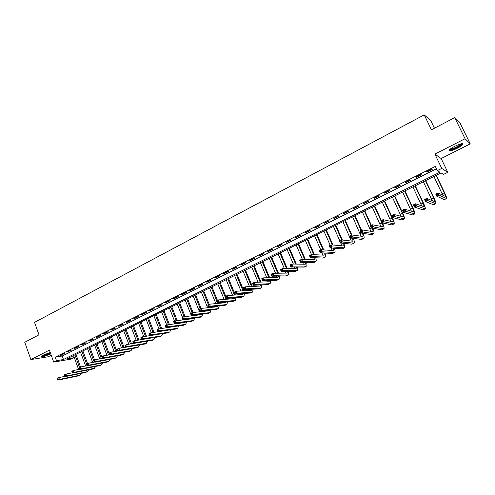 <?xml version="1.0" encoding="UTF-8"?>
<svg xmlns="http://www.w3.org/2000/svg" width="495" height="495" viewBox="0 0 495 495"><rect width="100%" height="100%" fill="white"/><g stroke="black" fill="none" stroke-linecap="round" stroke-linejoin="round"><path stroke-width="0.74" d="M50.261 352.527L43.189 355.088L41.326 356.338C42.087 357.074 45.132 356.282 50.459 353.95L50.725 353.814M457.145 148.308C459.991 146.842 461.854 145.579 462.726 144.528C463.19 143.006 460.536 143.581 454.775 146.266C451.935 147.739 450.085 148.989 449.237 150.022C448.804 151.532 451.44 150.963 457.145 148.308M73.384 357.817L70.636 359.172L53.701 362.093L56.504 360.694L63.478 359.506L439.9 172.198L437.332 170.62L441.757 168.411L447.783 172.316L443.52 174.426L441.07 172.922L66.67 358.962L73.384 357.817L72.703 355.961M434.449 128.217L430.873 120.811L424.227 114.877L34.539 322.375L39 334.824L24.75 342.268L30.869 359.556L48.256 356.759L51.245 355.249M424.227 114.877L431.423 129.795L454.726 117.618L460.282 123.54L470.25 143.853L465.071 138.736L434.882 154.087L441.757 168.411M434.882 154.087L441.156 158.536L470.25 143.853M441.156 158.536L447.783 172.316M454.726 117.618L465.071 138.736M437.332 170.62L435.315 166.4L55.23 357.161L62.215 356.023L436.454 168.776M431.776 169.123L426.554 171.74L427.012 172L432.222 169.389L431.776 169.123M420.929 174.562L415.769 177.148L416.252 177.389L421.4 174.809L420.929 174.562M410.213 179.933L405.108 182.494L405.622 182.723L410.708 180.174L410.213 179.933M399.614 185.248L394.571 187.778L395.103 187.989L400.139 185.47L399.614 185.248M389.138 190.501L384.151 193.001L384.708 193.199L389.683 190.705L389.138 190.501M378.78 195.692L373.849 198.167L374.43 198.353L379.349 195.884L378.78 195.692M368.54 200.828L363.664 203.272L364.271 203.445L369.134 201.007L368.54 200.828M358.411 205.908L353.591 208.321L354.216 208.482L359.03 206.069L358.411 205.908M348.393 210.926L343.629 213.32L344.279 213.463L349.037 211.074L348.393 210.926M338.493 215.894L333.779 218.258L334.453 218.388L339.155 216.03L338.493 215.894M328.699 220.801L324.033 223.14L324.726 223.257L329.379 220.925L328.699 220.801M319.009 225.658L314.399 227.972L315.111 228.077L319.714 225.769L319.009 225.658M309.431 230.466L304.864 232.755L305.601 232.842L310.155 230.565L309.431 230.466M299.951 235.218L295.435 237.482L296.189 237.557L300.694 235.304L299.951 235.218M290.571 239.92L286.11 242.16L286.883 242.222L291.338 239.988L290.571 239.92M281.296 244.567L276.878 246.782L277.67 246.838L282.082 244.629L281.296 244.567M272.12 249.171L267.752 251.361L268.562 251.404L272.924 249.22L272.12 249.171M263.037 253.725L258.718 255.89L259.541 255.921L263.86 253.762L263.037 253.725M254.053 258.229L249.777 260.376L250.625 260.395L254.894 258.254L254.053 258.229M245.167 262.684L240.929 264.813L241.795 264.819L246.021 262.703L245.167 262.684M236.369 267.096L232.174 269.2L233.058 269.2L237.241 267.102L236.369 267.096M227.663 271.464L223.511 273.543L224.408 273.531L228.548 271.458L227.663 271.464M219.044 275.783L214.941 277.844L215.851 277.819L219.947 275.764L219.044 275.783M210.517 280.059L206.452 282.094L207.38 282.063L211.433 280.034L210.517 280.059M202.078 284.291L198.056 286.308L198.996 286.265L203.012 284.254L202.078 284.291M193.718 288.48L189.74 290.478L190.699 290.423L194.671 288.437L193.718 288.48M185.446 292.625L181.51 294.605L182.482 294.544L186.411 292.57L185.446 292.625M177.26 296.734L173.361 298.689L174.345 298.621L178.243 296.666L177.26 296.734M169.154 300.799L165.293 302.736L170.15 300.725L169.154 300.799M161.129 304.821L157.305 306.739L158.32 306.653L162.137 304.734L161.129 304.821M153.184 308.806L149.397 310.705L154.205 308.713L153.184 308.806M145.32 312.747L141.57 314.628L146.353 312.648L145.32 312.747M137.53 316.658L133.817 318.514L134.869 318.403L138.575 316.546L137.53 316.658M129.814 320.525L126.138 322.363L127.203 322.245L130.872 320.407L129.814 320.525M122.172 324.355L118.534 326.18L119.611 326.05L123.243 324.225L122.172 324.355M114.611 328.148L111.004 329.955L112.093 329.818L115.694 328.012L114.611 328.148M107.118 331.904L103.548 333.692L104.649 333.55L108.213 331.761L107.118 331.904M99.699 335.622L96.16 337.398L97.274 337.243L100.801 335.474L99.699 335.622M92.348 339.31L88.846 341.067L89.966 340.907L93.462 339.149L92.348 339.31M85.066 342.961L81.595 344.699L82.727 344.532L86.192 342.794L85.066 342.961M77.857 346.574L74.417 348.294L75.562 348.121L78.996 346.401L77.857 346.574M70.711 350.157L67.308 351.865L71.862 349.977L70.711 350.157M63.638 353.702L60.26 355.398L64.796 353.517L63.638 353.702M53.701 362.093L49.401 350.132L30.869 359.556M55.23 357.161L56.504 360.694M62.215 356.023L63.478 359.506M426.826 171.604L427.012 172M416.066 177L416.252 177.389M405.436 182.327L405.622 182.723M394.923 187.599L395.103 187.989M384.528 192.809L384.708 193.199M374.257 197.963L374.43 198.353M364.091 203.055L364.271 203.445M354.043 208.098L354.216 208.482M344.105 213.079L344.279 213.463M334.28 218.004L334.453 218.388M324.559 222.88L324.726 223.257M314.944 227.7L315.111 228.077M305.434 232.464L305.601 232.842M296.029 237.185L296.189 237.557M286.723 241.851L286.883 242.222M277.516 246.467L277.67 246.838M268.401 251.033L268.562 251.404M259.386 255.556L259.541 255.921M250.47 260.03L250.625 260.395M241.64 264.454L241.795 264.819M232.904 268.835L233.058 269.2M224.26 273.166L224.408 273.531M215.702 277.46L215.851 277.819M207.238 281.704L207.38 282.063M198.854 285.906L198.996 286.265M190.556 290.07L190.699 290.423M182.339 294.185L182.482 294.544M174.209 298.262L174.345 298.621M166.153 302.303L166.295 302.655M158.183 306.3L158.32 306.653M150.288 310.254L150.424 310.606M142.473 314.177L142.609 314.523M134.733 318.056L134.869 318.403M127.073 321.899L127.203 322.245M119.481 325.704L119.611 326.05M111.963 329.472L112.093 329.818M104.519 333.203L104.649 333.55M97.144 336.903L97.274 337.243M89.843 340.566L89.966 340.907M82.603 344.192L82.727 344.532M75.438 347.787L75.562 348.121M68.341 351.345L68.459 351.679M61.306 354.872L61.423 355.206M437.778 194.653L437.363 193.78L436.46 194.219L436.875 195.092L437.778 194.653L439.003 195.086L436.739 196.181L435.705 194.009L437.964 192.908L439.003 195.086L446.626 198.575C446.861 198.062 446.218 196.187 444.714 192.957L436.274 175.304M436.033 175.422L444.312 192.759L445.587 196.503L437.964 192.908L437.363 193.78M433.905 176.48L442.802 195.216M436.875 195.092L436.739 196.181L444.306 199.615L446.595 198.594M435.705 194.009L436.46 194.219M426.523 200.122L426.115 199.256L425.217 199.695L425.632 200.562L426.523 200.122L427.748 200.549L425.514 201.632L424.493 199.473L426.727 198.384L427.748 200.549L435.878 203.754C436.151 203.222 435.544 201.347 434.059 198.13L425.719 180.545M425.446 180.681L433.632 197.944L434.845 201.694L426.727 198.384L426.115 199.256M423.343 181.727L432.246 200.667M425.632 200.562L425.514 201.632L433.564 204.788L435.841 203.773M424.493 199.473L425.217 199.695M415.404 205.53L414.996 204.67L414.111 205.097L414.519 205.963L415.404 205.53L416.629 205.951L414.42 207.021L413.412 204.868L415.621 203.792L416.629 205.951L425.248 208.878C425.57 208.321 424.995 206.446 423.528 203.241L415.28 185.736M414.983 185.885L423.07 203.068L424.221 206.823L415.621 203.792L414.996 204.67M412.904 186.918L421.783 206M414.519 205.963L414.42 207.021L422.947 209.905L425.205 208.896M413.412 204.868L414.111 205.097M404.409 210.876L404.013 210.016L403.14 210.443L403.536 211.303L404.409 210.876L405.64 211.285L403.456 212.343L402.46 210.202L404.644 209.138L405.64 211.285L414.742 213.939C415.101 213.37 414.556 211.489 413.108 208.296L404.96 190.86M404.632 191.027L412.632 208.135C413.597 210.264 413.956 211.52 413.721 211.897L404.644 209.138L404.013 210.016M402.577 192.048L411.413 211.235M403.536 211.303L403.456 212.343L412.446 214.966L414.692 213.964M402.46 210.202L403.14 210.443M393.55 216.16L393.154 215.3L392.294 215.721L392.683 216.575L393.55 216.16L394.781 216.556L392.628 217.608L391.638 215.474L393.797 214.422L394.781 216.556L404.347 218.951C404.749 218.357 404.236 216.476 402.812 213.296L394.75 195.933M394.397 196.113L402.311 213.147C403.258 215.269 403.604 216.525 403.332 216.915L393.797 214.422L393.154 215.3M392.368 197.121L401.142 216.383M392.683 216.575L392.628 217.608L402.064 219.966L404.297 218.976M391.638 215.474L392.294 215.721M461.668 143.692L461.303 144.466C459.397 146.706 449.98 150.82 449.658 149.558M450.19 149.094C451.632 149.527 459.125 146.05 460.684 144.212L460.969 143.828M449.126 150.189C450.908 150.727 460.189 146.427 462.138 144.15L462.503 143.661M50.471 353.102L49.778 353.479C46.153 355.132 43.529 355.911 41.914 355.818M42.607 355.398C44.501 355.163 46.771 354.42 49.426 353.176L50.317 352.675M41.481 356.159C43.671 356.016 46.586 355.101 50.236 353.405L50.527 353.257M382.814 221.376L382.425 220.523L381.571 220.943L381.961 221.791L382.814 221.376L384.052 221.772L381.917 222.806L380.946 220.683L383.074 219.644L384.052 221.772L394.07 223.901C394.515 223.294 394.032 221.407 392.628 218.239L384.658 200.951M384.281 201.137L392.102 218.109C393.036 220.219 393.358 221.475 393.061 221.878L383.074 219.644L382.425 220.523M382.27 202.139L390.97 221.457M381.961 221.791L381.917 222.806L391.799 224.916L394.02 223.926M380.946 220.683L381.571 220.943M372.203 226.537L371.819 225.689L370.978 226.097L371.361 226.945L372.203 226.537L373.44 226.92L371.337 227.947L370.371 225.831L372.481 224.804L373.44 226.92L383.91 228.795C384.392 228.17 383.941 226.283 382.548 223.127L382.456 222.923M381.342 220.485L374.672 205.914M374.269 206.112L382.004 223.01C382.926 225.114 383.229 226.376 382.907 226.79L372.481 224.804L371.819 225.689M372.277 207.102L380.903 226.45M371.361 226.945L371.337 227.947L381.651 229.81L383.854 228.826M370.371 225.831L370.978 226.097M371.392 225.336L364.79 210.821M364.37 211.031L370.965 225.541M362.402 212.008L370.934 231.382M372.116 228.09C372.952 230.064 373.205 231.252 372.865 231.641L362.006 229.909L362.959 232.013L373.861 233.64C374.375 233.034 373.985 231.221 372.692 228.189M361.721 231.635L362.959 232.013L360.874 233.027L359.927 230.917L362.006 229.909L360.502 231.196L360.886 232.037L361.721 231.635L361.338 230.788M360.886 232.037L360.874 233.027L371.609 234.649L373.799 233.671M359.927 230.917L360.502 231.196M361.548 230.132L355.02 215.678M354.575 215.9L361.096 230.348M352.626 216.866L361.072 236.245M362.396 233.256C363.095 235.032 363.274 236.096 362.928 236.443L351.654 234.952L352.595 237.049L363.918 238.429C364.45 237.866 364.141 236.171 362.996 233.343M351.351 236.672L352.595 237.049L350.534 238.046L349.594 235.954L351.654 234.952L350.151 236.233L350.528 237.074L351.351 236.672L350.974 235.837M350.528 237.074L350.534 238.046L361.678 239.431L363.856 238.46M349.594 235.954L350.151 236.233M351.858 234.977L345.355 220.479M344.885 220.714L351.339 235.1M342.961 221.667L351.308 241.046M352.749 238.324L352.916 241.226L341.414 239.933L342.348 242.024L354.086 243.169C354.63 242.637 354.395 241.046 353.374 238.398M341.104 241.659L342.348 242.024L340.312 243.014L339.384 240.923L341.414 239.933L339.917 241.22L340.288 242.055L341.104 241.659L340.733 240.824M340.288 242.055L340.312 243.014L351.852 244.165L354.018 243.2M339.384 240.923L339.917 241.22M342.398 240.044L335.796 225.231M335.301 225.472L341.76 239.976M333.395 226.419L339.768 240.737M343.183 243.299L343.19 245.928L331.297 244.864L332.219 246.943L344.359 247.853C344.916 247.345 344.743 245.848 343.833 243.367M340.795 243.064L341.649 245.792M330.969 246.584L332.219 246.943L330.202 247.921L329.286 245.842L331.297 244.864L329.8 246.145L330.165 246.974L330.969 246.584L330.604 245.749M330.165 246.974L330.202 247.921L342.138 248.849L344.291 247.89M329.286 245.842L329.8 246.145M333.011 245.019L326.335 229.934M325.821 230.187L332.355 244.957M323.934 231.122L330.233 245.384M333.692 248.193L333.568 250.575L321.292 249.74L322.202 251.806L334.738 252.487C335.307 252.004 335.189 250.588 334.379 248.243M331.39 248.014L332.089 250.476M320.958 251.454L322.202 251.806L320.209 252.778L319.306 250.705L321.292 249.74L319.795 251.015L320.16 251.844L320.958 251.454L320.593 250.625M320.16 251.844L320.209 252.778L332.529 253.477L334.663 252.524M319.306 250.705L319.795 251.015M323.711 249.901L316.973 234.581M316.441 234.847L323.031 249.857M314.572 235.775L320.803 249.975M324.287 253.007L324.046 255.179L311.398 254.554L312.296 256.62L325.221 257.078C325.797 256.608 325.729 255.265 325.011 253.05M322.059 252.883L322.622 255.111M311.052 256.268L312.296 256.62L310.328 257.573L309.437 255.513L311.398 254.554L309.901 255.828L310.26 256.651L311.052 256.268L310.693 255.445M310.26 256.651L310.328 257.573L323.018 258.062L325.141 257.115M309.437 255.513L309.901 255.828M314.492 254.708L307.717 239.184M307.154 239.462L313.799 254.671M305.31 240.378L311.491 254.56M314.969 257.753L314.628 259.726L301.616 259.324L302.507 261.372L315.804 261.614C316.385 261.162 316.361 259.881 315.723 257.784M312.809 257.672L313.261 259.683M301.257 261.032L302.507 261.372L300.558 262.319L299.673 260.271L301.616 259.324L300.125 260.587L300.477 261.41L301.257 261.032L300.898 260.209M300.477 261.41L300.558 262.319L313.613 262.591L315.723 261.651M299.673 260.271L300.125 260.587M305.359 259.436L298.547 243.738M297.971 244.023L304.648 259.417M296.146 244.932L302.389 259.343M305.737 262.43L305.31 264.231L291.945 264.033L292.823 266.075L306.485 266.106C307.079 265.66 307.092 264.441 306.529 262.443M303.639 262.387L303.992 264.212M291.574 265.741L292.823 266.075L290.899 267.009L290.021 264.967L291.945 264.033L290.447 265.295L290.8 266.118L291.574 265.741L291.221 264.924M290.8 266.118L290.899 267.009L304.307 267.077L306.405 266.143M290.021 264.967L290.447 265.295M296.313 264.101L289.482 248.243M288.882 248.54L295.577 264.089M287.075 249.437L293.362 264.052M296.585 267.04L296.09 268.686L282.373 268.692L283.245 270.728L297.266 270.542C297.86 270.115 297.91 268.946 297.415 267.046M294.556 267.028L294.822 268.686M281.995 270.4L283.245 270.728L281.339 271.656L280.473 269.62L282.373 268.692L280.882 269.954L281.228 270.771L281.995 270.4L281.643 269.583M281.228 270.771L281.339 271.656L295.094 271.52L297.179 270.586M280.473 269.62L280.882 269.954M287.347 268.692L280.504 252.704M279.885 253.013L286.599 268.692M278.103 253.898L284.421 268.692M287.521 271.594L286.97 273.098L272.912 273.302L273.772 275.331L288.146 274.942C288.746 274.521 288.826 273.401 288.387 271.582M285.547 271.613L285.739 273.116M272.522 275.003L273.772 275.331L271.891 276.241L271.031 274.218L272.912 273.302L271.421 274.558L271.767 275.369L272.522 275.003L272.176 274.193M271.767 275.369L271.891 276.241L285.98 275.907L288.059 274.985M271.031 274.218L271.421 274.558M278.475 273.221L271.625 257.115M270.988 257.431L277.701 273.234M269.218 258.316L275.567 273.265M278.543 276.086L277.942 277.46L263.557 277.862L264.404 279.879L278.759 279.39L279.118 279.291L279.452 276.062M276.625 276.13L276.755 277.491M263.148 279.557L264.404 279.879L262.542 280.783L261.694 278.765L263.557 277.862L262.065 279.112L262.406 279.923L263.148 279.557L262.808 278.753M262.406 279.923L262.542 280.783L276.965 280.257L279.025 279.335M261.694 278.765L262.065 279.112M269.676 277.689L262.833 261.484M262.177 261.812L268.89 277.714M260.426 262.684L266.793 277.769M269.645 280.523L269.008 281.779L254.3 282.373L255.135 284.377L269.818 283.697L270.19 283.598L270.598 280.486M267.783 280.591L267.863 281.822M253.879 284.068L255.135 284.377L253.298 285.275L252.456 283.264L254.3 282.373L252.809 283.623L253.143 284.427L253.879 284.068L253.545 283.264M253.143 284.427L253.298 285.275L268.043 284.557L270.091 283.641M252.456 283.264L252.809 283.623M260.97 282.101L254.127 265.809M253.459 266.143L260.166 282.131M251.726 267.003L258.099 282.218M260.834 284.903L260.166 286.048L245.143 286.834L245.972 288.833L260.97 287.966L261.348 287.855L261.83 284.86M259.021 284.996L259.058 286.104M244.716 288.523L245.972 288.833L244.146 289.717L243.317 287.719L245.143 286.834L243.651 288.078L243.986 288.876L244.716 288.523L244.381 287.725M243.986 288.876L244.146 289.717L259.207 288.814L261.249 287.904M243.317 287.719L243.651 288.078M252.345 286.457L245.514 270.091M244.827 270.431L251.522 286.5M243.113 271.285L249.492 286.605M252.11 289.241L251.417 290.28L236.078 291.246L236.901 293.238L252.209 292.186L252.599 292.069L253.149 289.173M250.346 289.346L250.34 290.342M235.645 292.935L236.901 293.238L235.1 294.11L234.277 292.118L236.078 291.246L234.593 292.483L234.927 293.281L235.645 292.935L235.317 292.137M234.927 293.281L235.1 294.11L250.47 293.021L252.493 292.118M234.277 292.118L234.593 292.483M243.8 290.757L236.987 274.329M236.282 274.682L242.965 290.812M234.587 275.523L240.96 290.936M243.466 293.516L242.754 294.463L227.118 295.608L227.929 297.594L243.54 296.363L243.936 296.245L244.549 293.442M241.752 293.64L241.715 294.537M226.673 297.297L227.929 297.594L226.147 298.46L225.336 296.474L227.118 295.608L225.633 296.845L225.961 297.644L226.673 297.297L226.351 296.499M225.961 297.644L226.147 298.46L241.814 297.192L243.831 296.295M225.336 296.474L225.633 296.845M235.335 295.008L228.548 278.524M227.824 278.883L234.481 295.07M226.141 279.718L232.514 295.212M234.902 297.749L234.178 298.609L218.252 299.927L219.056 301.907L234.958 300.496L235.36 300.378L236.035 297.662M233.232 297.885L233.176 298.689M217.8 301.61L219.056 301.907L217.293 302.761L216.488 300.787L218.252 299.927L216.767 301.164L217.088 301.956L217.8 301.61L217.478 300.818M217.088 301.956L217.293 302.761L233.25 301.319L235.255 300.428M216.488 300.787L216.767 301.164M226.951 299.209L226.642 298.417M225.757 296.27L220.195 282.676M219.452 283.041L226.079 299.277M217.788 283.87L224.148 299.438M226.413 301.938L225.695 302.705L209.478 304.202L210.27 306.17L226.463 304.592L226.877 304.462L227.601 301.832M224.798 302.08L224.718 302.798M209.014 305.879L210.27 306.17L208.525 307.018L207.733 305.05L209.478 304.202L207.999 305.434L208.315 306.219L209.014 305.879L208.698 305.093M208.315 306.219L208.525 307.018L224.773 305.403L226.766 304.518M207.733 305.05L207.999 305.434M218.648 303.355L218.382 302.662M217.429 300.329L211.922 286.784M211.161 287.162L216.668 300.7M217.497 302.742L217.757 303.441M209.515 287.979L215.863 303.614M218.01 306.077L217.293 306.77L200.797 308.428L201.583 310.39L218.054 308.645L218.474 308.515L219.248 305.953M216.439 306.232L216.352 306.863M200.327 310.105L201.583 310.39L199.856 311.231L199.07 309.27L200.797 308.428L199.318 309.66L199.633 310.445L200.327 310.105L200.011 309.319M199.633 310.445L199.856 311.231L216.383 309.449L218.363 308.564M199.07 309.27L199.318 309.66M209.181 304.345L203.73 290.856M202.956 291.239L208.407 304.722M201.323 292.05L207.659 307.742M209.298 306.937L209.515 307.55M209.682 310.173L208.977 310.786L192.202 312.617L192.982 314.566L209.731 312.654L210.158 312.518L210.975 310.031M208.166 310.334L208.061 310.885M191.726 314.288L192.982 314.566L191.274 315.395L190.495 313.446L192.202 312.617L190.73 313.842L191.039 314.622L191.726 314.288L191.41 313.508M191.039 314.622L191.274 315.395L208.073 313.453L210.047 312.574M210.424 307.457L210.196 306.851M190.495 313.446L190.73 313.842M201.05 308.404L195.618 294.884M194.832 295.274L200.228 308.707M193.211 296.078L199.522 311.819M201.174 311.089L201.354 311.615M201.434 314.22L200.741 314.764L183.701 316.757L184.474 318.7L201.49 316.627L201.923 316.484L202.783 314.065M199.961 314.393L199.856 314.87M183.212 318.427L184.474 318.7L182.785 319.522L182.012 317.58L183.701 316.757L182.228 317.976L182.537 318.755L183.212 318.427L182.909 317.648M182.537 318.755L182.785 319.522L199.85 317.419L201.812 316.54M202.276 311.516L202.09 310.99M182.012 317.58L182.228 317.976M193.038 312.524L187.586 298.875M186.782 299.277L192.122 312.654M185.186 300.069L190.513 313.44M191.293 315.395L191.472 315.847M193.124 315.185L193.267 315.637M193.254 318.229L192.592 318.706L175.292 320.853L176.053 322.789L193.328 320.556L193.774 320.414L194.671 318.056M191.837 318.403L191.732 318.811M174.791 322.517L176.053 322.789L174.376 323.6L173.615 321.67L175.292 320.853L173.819 322.072L174.122 322.845L174.791 322.517L174.488 321.744M174.122 322.845L174.376 323.6L191.707 321.342L193.656 320.469M194.207 315.532L194.052 315.074M173.615 321.67L173.819 322.072M185.099 316.596L179.636 302.829M178.819 303.231L184.159 316.701M177.229 304.023L182.506 317.338M183.385 319.448L183.49 319.838M185.142 319.232L185.254 319.615M185.155 322.196L184.517 322.604L166.963 324.912L167.718 326.836L185.248 324.454L185.699 324.305L186.634 322.004M183.787 322.375L183.688 322.715M166.456 326.57L167.718 326.836L166.06 327.64L165.311 325.716L166.963 324.912L165.491 326.125L165.794 326.892L166.456 326.57L166.159 325.803M165.794 326.892L166.06 327.64L183.645 325.227L185.582 324.361M186.213 319.498L186.089 319.114M165.311 325.716L165.491 326.125M177.235 320.611L171.759 306.739M170.924 307.154L176.282 320.729M169.358 307.933L174.58 321.199M177.229 323.229L177.315 323.551M177.123 326.125L158.722 328.921L159.47 330.846L177.253 328.309L177.711 328.154L178.676 325.908M175.471 323.458L175.583 323.779M158.208 330.586L159.47 330.846L157.831 331.638L157.082 329.719L158.722 328.921L157.255 330.134L157.552 330.901L158.208 330.586L157.911 329.812M157.552 330.901L157.831 331.638L175.657 329.076L177.587 328.216M178.293 323.421L178.194 323.105M157.082 329.719L157.255 330.134M169.439 324.584L163.963 310.619M163.115 311.039L168.473 324.714M161.556 311.807L166.735 325.023M169.16 330.01L150.567 332.9L151.303 334.806L169.327 332.126L169.797 331.972L170.787 329.775M149.1 334.106L148.946 333.686L150.567 332.9L149.1 334.106L149.397 334.868L150.041 334.552L149.75 333.791M150.041 334.552L151.303 334.806L149.682 335.598L167.756 332.881L169.674 332.027M149.682 335.598L149.397 334.868M161.717 328.513L156.234 314.455M155.374 314.882L160.739 328.649M153.834 315.649L158.988 328.89M161.259 333.859L142.492 336.829L143.222 338.735L161.488 335.907L162.979 333.599M141.025 338.036L140.883 337.615L142.492 336.829L141.025 338.036L141.316 338.797L141.96 338.481L141.669 337.72M141.96 338.481L143.222 338.735L141.613 339.514L159.922 336.656L161.834 335.808M141.613 339.514L141.316 338.797M154.063 332.393L148.587 318.254M147.708 318.687L153.073 332.535M146.186 319.448L151.346 332.782M153.419 337.67L134.498 340.727L135.222 342.62L153.716 339.65L155.244 337.386M133.037 341.921L132.907 341.5L134.498 340.727L133.037 341.921L133.322 342.682L133.959 342.373L133.669 341.612M133.959 342.373L135.222 342.62L133.631 343.394L152.169 340.393L154.069 339.545M133.631 343.394L133.322 342.682M146.483 336.229L141.007 322.022M140.122 322.462L145.481 336.383M138.612 323.21L143.773 336.637M145.567 341.476L126.584 344.582L127.302 346.469L146.025 343.357L147.584 341.135M125.124 345.776L125.012 345.343L126.584 344.582L125.124 345.776L125.408 346.531L126.039 346.222L125.755 345.467M126.039 346.222L127.302 346.469L125.724 347.23L144.491 344.093L146.378 343.252M117.29 349.588L117.575 350.342L118.2 350.039L117.915 349.284L117.29 349.588L117.191 349.154L118.751 348.393L125.724 347.23L125.408 346.531M138.971 340.028L133.501 325.747M132.598 326.199L137.957 340.183M131.107 326.941L136.267 340.449M117.915 349.284L118.751 348.393L119.456 350.274L138.402 347.026L139.992 344.848M118.2 350.039L119.456 350.274L117.897 351.029L136.886 347.756L138.767 346.921M117.897 351.029L117.575 350.342M131.528 343.778L126.064 329.447M125.155 329.899L130.501 343.945M123.67 330.635L128.836 344.217M109.537 353.362L109.816 354.111L110.434 353.814L110.156 353.059L109.537 353.362L109.451 352.923L110.991 352.174L111.697 354.043L130.853 350.664L132.474 348.517M117.878 350.986L110.991 352.174L110.156 353.059M110.434 353.814L111.697 354.043L110.15 354.797L129.356 351.388L131.225 350.559M110.15 354.797L109.816 354.111M124.152 347.49L118.701 333.104M117.773 333.562L123.113 347.663M116.306 334.292L121.467 347.942M101.859 357.099L102.137 357.848L102.75 357.551L102.471 356.802L101.859 357.099L101.784 356.66L103.313 355.911L104.006 357.78L123.379 354.265L125.025 352.155M110.107 354.711L103.313 355.911L102.471 356.802M102.75 357.551L104.006 357.78L102.477 358.522L121.894 354.983L123.75 354.154M102.477 358.522L102.137 357.848M116.839 351.165L111.406 336.73M110.465 337.194L115.793 351.345M109.011 337.918L114.166 351.629M94.26 360.799L94.533 361.542L95.139 361.251L94.867 360.502L94.26 360.799L94.199 360.354L95.708 359.618L96.395 361.474L115.978 357.836L117.643 355.757M102.416 358.399L95.708 359.618L94.867 360.502M95.139 361.251L96.395 361.474L94.885 362.21L114.506 358.547L116.35 357.724M94.885 362.21L94.533 361.542M109.599 354.797L104.179 340.319M103.226 340.795L108.535 354.989M101.784 341.507L106.926 355.274M86.73 364.462L87.002 365.205L87.603 364.914L87.33 364.171L86.73 364.462L86.681 364.017L88.178 363.287L88.859 365.137L108.64 361.369L110.329 359.327M94.799 362.049L88.178 363.287L87.33 364.171M87.603 364.914L88.859 365.137L87.361 365.861L107.186 362.074L109.024 361.251M87.361 365.861L87.002 365.205M101.797 356.734L97.014 343.883M96.055 344.359L101.345 358.59M94.625 345.065L99.761 358.881M79.274 368.094L79.547 368.831L80.141 368.54L79.868 367.804L79.274 368.094L79.243 367.637L80.722 366.919L81.397 368.763L101.376 364.871L103.084 362.854M87.256 365.669L80.722 366.919L79.868 367.804M80.141 368.54L81.397 368.763L79.912 369.48L99.928 365.57L101.76 364.753M79.912 369.48L79.547 368.831M94.632 360.143L89.923 347.403M88.945 347.892L94.223 362.161M87.535 348.591L92.652 362.451M71.893 371.683L72.165 372.419L72.753 372.135L72.487 371.399L71.893 371.683L71.874 371.231L73.34 370.514L74.009 372.351L94.18 368.342L95.906 366.356M79.788 369.258L73.34 370.514L72.487 371.399M72.753 372.135L74.009 372.351L72.536 373.063L92.744 369.029L94.564 368.218M72.536 373.063L72.165 372.419M87.559 363.59L82.888 350.899M81.904 351.388L87.163 365.687M80.506 352.087L85.61 365.984M64.585 375.247L64.851 375.977L65.433 375.693L65.167 374.963L64.585 375.247L64.573 374.783L66.027 374.078L66.689 375.903L87.046 371.776L88.797 369.821M72.388 372.809L66.027 374.078L65.167 374.963M65.433 375.693L66.689 375.903L65.235 376.608L85.629 372.463L87.436 371.652M65.235 376.608L64.851 375.977M80.549 366.999L75.927 354.358M74.931 354.853L79.547 367.488M73.538 355.546L78.631 369.48M57.346 378.768L57.606 379.498L58.181 379.22L57.921 378.489L57.346 378.768L57.346 378.304L58.781 377.605L59.437 379.424L79.98 375.179L81.749 373.249M65.062 376.33L58.781 377.605L57.921 378.489M58.181 379.22L59.437 379.424L57.995 380.123L78.575 375.86L80.376 375.055M57.995 380.123L57.606 379.498M444.312 192.759L442.165 193.799M446.465 198.569L444.306 199.615M433.632 197.944L431.51 198.971M435.705 203.761L433.564 204.788M423.07 203.068L420.979 204.088M425.063 208.884L422.947 209.905M412.632 208.135L410.559 209.144M414.538 213.958L412.446 214.966M402.311 213.147L400.257 214.143M404.13 218.969L402.064 219.966M392.102 218.109L390.072 219.093M393.847 223.932L391.799 224.916M382.004 223.01L379.999 223.981M383.668 228.832L381.651 229.81M371.702 228.009L370.031 228.82M373.607 233.683L371.609 234.649M361.257 233.083L360.174 233.609M363.652 238.479L361.678 239.431M350.93 238.095L350.423 238.343M353.814 243.224L351.852 244.165M344.075 247.915L342.138 248.849M334.441 252.555L332.529 253.477M324.912 257.146L323.018 258.062M315.488 261.694L313.613 262.591M306.158 266.186L304.307 267.077M296.932 270.635L295.094 271.52M287.799 275.034L285.98 275.907M278.759 279.39L276.965 280.257M269.818 283.697L268.043 284.557M260.97 287.966L259.207 288.814M252.209 292.186L250.47 293.021M242.866 290.565L242.272 290.856M243.54 296.363L241.814 297.192M234.339 294.704L233.43 295.144M234.958 300.496L233.25 301.319M225.899 298.801L224.681 299.395M226.463 304.592L224.773 305.403M217.546 302.86L216.024 303.596M218.054 308.645L216.383 309.449M209.1 306.962L207.628 307.673M209.731 312.654L208.073 313.453M200.438 311.163L199.454 311.64M201.49 316.627L199.85 317.419M191.868 315.327L191.367 315.569M193.328 320.556L191.707 321.342M185.248 324.454L183.645 325.227M177.253 328.309L175.657 329.076M169.327 332.126L167.756 332.881M161.488 335.907L159.922 336.656M153.716 339.65L152.169 340.393M146.025 343.357L144.491 344.093M138.402 347.026L136.886 347.756M130.853 350.664L129.356 351.388M123.379 354.265L121.894 354.983M115.978 357.836L114.506 358.547M108.64 361.369L107.186 362.074M101.376 364.871L99.928 365.57M94.18 368.342L92.744 369.029M87.046 371.776L85.629 372.463M79.98 375.179L78.575 375.86M461.328 143.748L461.687 143.866"/></g></svg>
